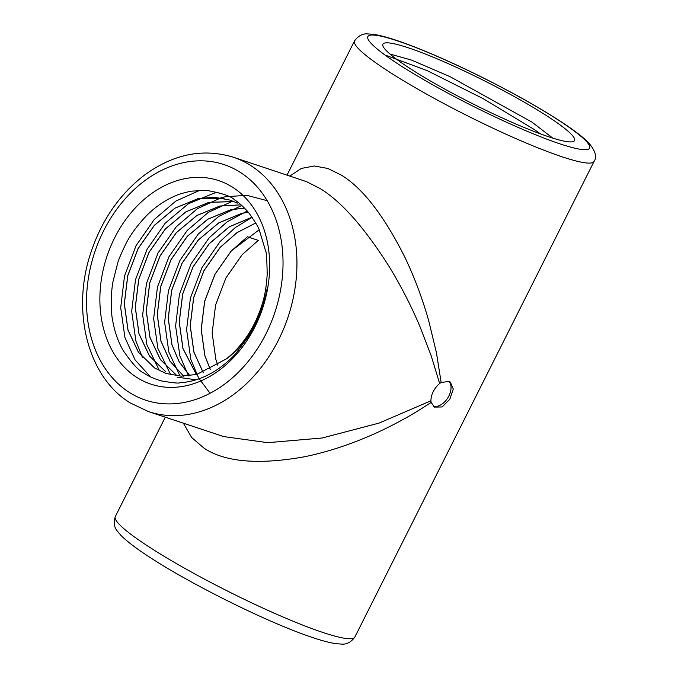 <?xml version="1.0" encoding="UTF-8"?>
<svg xmlns="http://www.w3.org/2000/svg" width="678" height="678" viewBox="0 0 678 678"><rect width="100%" height="100%" fill="white"/><g stroke="black" fill="none" stroke-linecap="round" stroke-linejoin="round"><path stroke-width="1.02" d="M386.248 55.46L427.318 70.698L482.931 98.522L534.188 129.473L540.502 133.897M389.994 54.037L411.614 60.122L450.039 76.648L532.01 122.142L552.723 138.083M150.482 376.858L135.075 359.899L124.913 337.432L120.692 307.702L124.506 276.082L136.049 245.69L154.245 219.511L175.831 201.086L200.01 190.238M142.431 357.348L135.905 341.093L131.676 311.363L135.49 279.743L147.033 249.351L165.229 223.172L188.34 203.79L214.172 193.12L218.053 192.357M159.449 370.722L146.889 344.755L142.66 315.024L146.473 283.404L158.016 253.013L176.212 226.833L197.264 208.756L220.859 197.874M220.884 197.866L225.155 196.781L246.724 195.315L267.191 200.671M170.746 374.807L157.872 348.416L153.643 318.685L157.457 287.074L169 256.674L187.196 230.495L208.248 212.417L231.842 201.536M180.051 376.112L168.856 352.077L164.627 322.347L168.441 290.735L179.984 260.335L198.179 234.156L218.714 216.418L241.749 205.51M188.543 375.875L179.839 355.738L175.61 326.016L179.424 294.396L190.967 263.996L209.163 237.817L227.122 221.833L247.258 211.036M210.078 393.24L198.62 377.985L190.823 359.399L186.594 329.678L190.408 298.057L201.959 267.657L220.147 241.478L235.258 227.579L252.14 217.291M217.774 365.205L215.85 359.425L212.155 333.017L215.612 304.922L225.935 277.921L242.173 254.665L258.301 240.385L247.385 236.741L231.249 251.021L215.011 274.276L204.688 301.286L201.23 329.372L204.934 355.789L210.29 369.434M210.248 369.459L204.866 355.764L201.171 329.355L204.629 301.261L214.951 274.259L231.19 251.004L259.157 229.783M203.137 372.485L193.883 352.102L190.187 325.694L193.645 297.6L203.968 270.598L220.206 247.343L236.944 232.639L255.716 222.994M196.349 374.527L182.899 348.441L179.204 322.033L182.662 293.938L192.984 266.937L209.222 243.673L229.444 226.698L252.055 217.18M189.848 375.722L179.145 361.874L171.915 344.78L168.22 318.372L171.67 290.277L182.001 263.267L198.239 240.012L218.85 222.799L241.876 213.333L248.292 212.239M244.58 208.154L230.952 209.697L207.926 219.164L187.314 236.376L171.076 259.632L160.754 286.633L157.296 314.728L160.991 341.136L169.975 361.103L183.628 376.171L169.924 361.094L160.932 341.119L157.237 314.711L160.686 286.616L171.017 259.606L187.247 236.351L207.866 219.138L230.893 209.672L244.563 208.138M176.483 375.248L160.381 359.586L149.948 337.458L146.253 311.041L149.702 282.955L160.033 255.945L176.263 232.69L196.883 215.477L219.909 206.01L240.512 204.866M165.5 371.586L149.397 355.925L138.965 333.796L135.269 307.38L138.719 279.294L149.041 252.284L165.279 229.028L185.899 211.816L208.926 202.349L232.113 201.561M196.103 379.79L177.161 377.18M226.223 358.993A92.361 70.648 -71.6 0 0 228.461 357.137C239.766 347.517 248.919 335.322 255.911 320.533C263.878 302.464 265.946 292.142 267.208 274.183C266.886 259.242 266.369 251.58 265.674 251.191L259.403 230.342C258.793 227.715 255.259 221.884 248.801 212.858C243.529 206.756 238.766 202.425 234.52 199.874C231.478 196.332 222.096 193.162 206.375 190.349L191.001 191.188C182.831 193.044 177.721 194.552 175.67 195.73C165.424 200.018 155.915 206.468 147.126 215.07C137.126 225.46 129.803 235.529 125.15 245.283C120.676 254.792 118.201 260.683 117.718 262.962L113.006 281.616C112.09 286.192 111.489 292.438 111.209 300.337C111.48 311.507 111.87 317.584 112.362 318.558C114.158 330.44 117.769 341.119 123.218 350.585C132.337 363.772 139.21 371.247 143.829 373.019C147.94 376.01 153.686 378.621 161.067 380.85C172.788 382.875 179.119 383.511 180.06 382.748C193.247 381.917 206.07 377.239 218.519 368.722C226.003 363.289 231.732 358.264 235.724 353.662L250.114 334.33C258.267 321.169 263.996 305.6 267.31 287.625C267.039 290.396 263.2 305.524 261.496 309.244C260.666 312.456 257.623 319.058 252.352 329.042C247.784 336.635 243.783 342.28 240.359 345.958C234.351 352.475 229.639 356.814 226.223 358.993L196.79 374.417L181.229 376.154L166.178 373.519L154.516 367.917L138.414 352.263L127.981 330.135L124.286 303.719L127.735 275.632L138.058 248.623L154.296 225.367L174.916 208.154L197.942 198.688L214.265 197.205L230.096 200.103L237.427 203.129M154.576 367.942L138.482 352.28L128.04 330.152L124.345 303.744L127.795 275.649L138.126 248.648L154.355 225.384L174.975 208.171L198.001 198.705L224.054 198.459M165.559 371.603L149.465 355.942L139.024 333.813L135.329 307.405L138.778 279.311L149.109 252.309L165.347 229.054L185.958 211.833L208.985 202.366L232.418 201.629M176.543 375.265L160.449 359.603L150.007 337.474L146.312 311.066L149.762 282.972L160.093 255.97L176.331 232.715L196.942 215.502L219.969 206.027L240.444 204.875M189.882 375.714L179.195 361.882L171.975 344.797L168.28 318.389L171.737 290.294L182.06 263.293L198.298 240.037L218.909 222.825L241.936 213.358L248.309 212.265M196.391 374.519L182.958 348.458L179.263 322.05L182.721 293.955L193.044 266.954L209.282 243.699L229.486 226.732L252.08 217.206M203.18 372.468L193.942 352.128L190.247 325.711L193.705 297.617L204.027 270.615L220.265 247.36L236.986 232.673L255.742 223.028M289.845 176.051L301.396 168.424L314.278 165.983L327.855 168.466L341.424 175.161C362.798 188.272 383.875 215.502 404.664 256.843C414.216 276.726 422.216 297.964 428.666 320.558L436.403 352.552L441.158 382.485L439.624 383.477L431.233 355.891L419.835 326.262C410.893 305.286 400.706 285.455 389.282 266.785C364.688 227.901 341.737 201.883 320.423 188.73L306.668 181.704L233.232 157.186A134.075 102.556 108.4 0 1 288.125 316.812A134.075 102.556 108.4 0 1 148.431 411.571L223.689 436.581L267.802 442.675L322.27 437.98L379.087 423.08L430.894 400.834L431.14 402.41C420.224 409.605 410.715 415.385 402.596 419.758C391.308 425.911 380.756 431.115 370.925 435.352C348.128 445.276 325.847 452.438 304.075 456.845C258.403 464.972 225.079 462.091 204.086 448.217L191.645 437.496L183.391 423.225M191.137 365.781L191.357 365.349M433.276 406.207A14.899 9.424 122.4 0 0 447.709 398.02A14.899 9.424 122.4 0 0 449.022 381.451M136.914 377.485A107.26 82.046 108.4 0 1 147.94 196.273A107.26 82.046 108.4 0 1 269.429 273.302A107.26 82.046 108.4 0 1 136.914 377.485M413.182 70.52A107.26 12.882 -153.3 0 1 382.909 45.926A107.26 12.882 -153.3 0 1 484.516 80.86A107.26 12.882 -153.3 0 1 573.147 141.6A107.26 12.882 -153.3 0 1 508.814 120.904A107.26 12.882 -153.3 0 1 413.182 70.52M431.14 402.41L434.386 407.088L442.158 406.944L449.794 399.3L453.277 389.028L450.285 382.036L448.955 381.426L441.158 382.485M430.894 400.834C431.14 394.249 434.056 388.469 439.624 383.477M129.388 392.452A124.142 94.962 -71.6 0 0 282.76 271.878A124.142 94.962 -71.6 0 0 142.143 182.721A124.142 94.962 -71.6 0 0 129.388 392.452M402.868 67.08A124.142 14.916 26.7 0 0 586.962 149.592A124.142 14.916 26.7 0 0 446.344 60.435A124.142 14.916 26.7 0 0 402.868 67.08M392.367 73.868A134.075 16.111 -153.3 0 1 354.518 40.934C358.289 35.841 362.637 33.493 367.552 33.9L372.959 34.256C381.248 35.434 392.596 38.705 407.029 44.087C430.183 52.731 456.472 64.444 485.897 79.199C521.713 97.335 550.29 113.904 571.647 128.888C578.885 134.015 584.487 138.609 588.462 142.66C595.377 150.626 597.25 156.881 594.072 161.423A134.075 16.111 -153.3 0 1 518.746 139.846A134.075 16.111 -153.3 0 1 392.367 73.868M165.279 417.19L115.294 516.577A134.075 16.111 26.7 0 0 153.143 549.511A134.075 16.111 26.7 0 0 279.522 615.497A134.075 16.111 26.7 0 0 354.848 637.066L594.072 161.423M220.85 435.7L223.689 436.581M287.031 175.119L354.518 40.934M233.232 157.186C203.256 148.084 173.856 153.923 145.024 174.687C119.421 194.196 101.2 220.689 90.36 254.165C71.427 311.905 88.013 377.231 130.134 402.868L148.431 411.571M354.848 637.066C351.077 642.159 346.729 644.507 341.814 644.1L336.407 643.744C328.118 642.566 316.77 639.295 302.337 633.913C260.462 618.624 193.408 585.19 153.898 559.918C138.532 550.222 127.549 542.044 120.93 535.366L117.421 531.238C114.158 527.526 113.455 522.645 115.294 516.577"/></g></svg>
